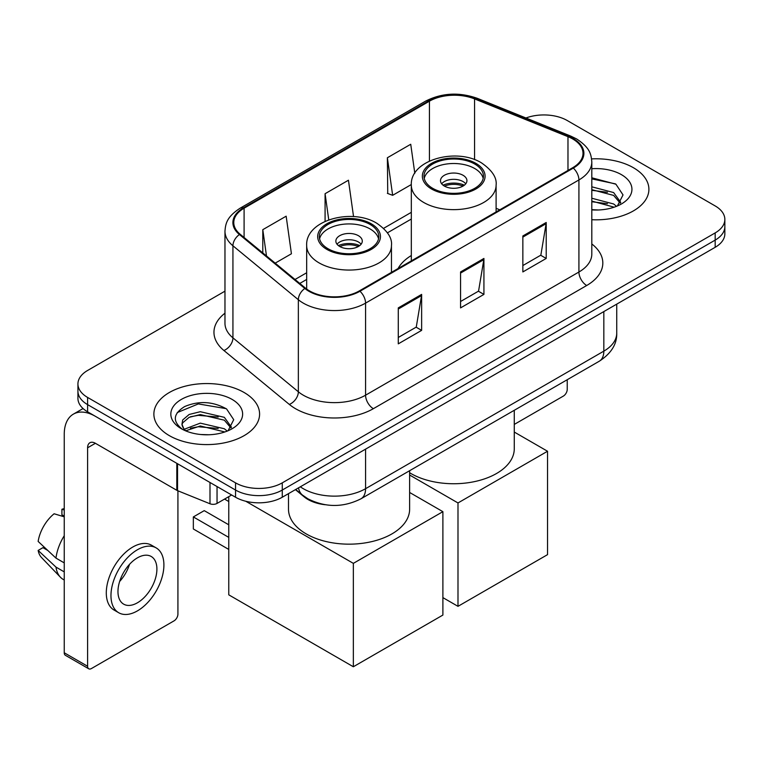 <?xml version="1.0" encoding="UTF-8"?>
<svg xmlns="http://www.w3.org/2000/svg" width="763" height="763" viewBox="0 0 763 763"><rect width="100%" height="100%" fill="white"/><g stroke="black" fill="none" stroke-linecap="round" stroke-linejoin="round"><path stroke-width="1.14" d="M411.314 255.519A58.36 33.696 0 0 0 398.048 268.557M325.162 504.725A33.038 19.075 180 0 1 304.265 496.932L295.424 489.636M224.971 291.161L87.602 370.465A33.038 19.075 0 0 0 77.931 383.951L77.931 398.334A33.038 19.075 0 0 0 87.602 411.82L235.538 497.238A33.038 19.075 0 0 0 282.262 497.238L715.179 247.298A33.038 19.075 0 0 0 724.85 233.812L724.85 226.621A33.038 19.075 0 0 1 715.179 240.107A33.038 19.075 0 0 0 724.85 226.621L724.85 219.42A33.038 19.075 0 0 0 715.179 205.934L567.233 120.525A33.038 19.075 0 0 0 525.955 117.988M77.931 383.951A33.038 19.075 0 0 0 87.602 397.437L235.538 482.855A33.038 19.075 0 0 0 282.262 482.855L282.262 490.046L715.179 240.107L282.262 490.046A33.038 19.075 0 0 1 235.538 490.046A33.038 19.075 0 0 0 282.262 490.046L282.262 497.238M87.602 397.437L87.602 404.628L235.538 490.046L87.602 404.628A33.038 19.075 0 0 1 77.931 391.142A33.038 19.075 0 0 0 87.602 404.628L87.602 411.82M633.424 167.726A52.857 30.52 0 0 0 591.602 158.895A52.857 30.52 0 0 1 633.424 167.726A52.857 30.52 0 0 1 648.903 189.3A52.857 30.52 0 0 0 633.424 167.726M244.103 392.497A52.857 30.52 0 0 0 186.506 385.878A52.857 30.52 0 0 0 153.878 414.071A52.857 30.52 0 0 0 169.357 435.654A52.857 30.52 0 0 0 226.964 442.263A52.857 30.52 0 0 0 259.592 414.071A52.857 30.52 0 0 0 244.103 392.497A52.857 30.52 0 0 0 186.506 385.878A52.857 30.52 0 0 0 153.878 414.071A52.857 30.52 0 0 0 169.357 435.654A52.857 30.52 0 0 0 226.964 442.263A52.857 30.52 0 0 0 259.592 414.071A52.857 30.52 0 0 0 244.103 392.497M572.689 138.952A35.241 20.343 180 0 1 583.008 153.344A35.241 20.343 180 0 1 572.689 167.726L359.344 290.894A35.241 20.343 180 0 1 305.562 288.185L240.145 234.241A35.241 20.343 180 0 1 233.774 222.577A35.241 20.343 180 0 1 244.093 208.194L429.435 101.183A35.241 20.343 180 0 1 474.557 98.904L567.977 136.672A35.241 20.343 180 0 1 572.689 138.952M573.309 138.599A36.119 20.849 0 0 0 568.483 136.262L475.063 98.494A36.119 20.849 0 0 0 428.806 100.83L243.473 207.832A36.119 20.849 0 0 0 239.429 234.537L304.838 288.471A36.119 20.849 0 0 0 359.964 291.256L573.309 168.089A36.119 20.849 0 0 0 573.309 138.599M398.276 307.89L398.276 343.855L421.634 330.369L421.634 294.404L398.276 307.89M398.276 337.475L416.264 327.089L421.538 295.596A8.813 5.083 -120 0 0 421.634 294.404M416.112 327.174L421.634 330.369M522.855 235.967L522.855 271.933L546.213 258.447L546.213 222.481L522.855 235.967M522.855 265.553L540.843 255.157L546.117 223.673A8.813 5.083 -120 0 0 546.213 222.481M540.69 255.252L546.213 258.447M460.566 271.933L460.566 307.89L483.923 294.404L483.923 258.447L460.566 271.933M460.566 301.509L478.554 291.123L483.828 259.639A8.813 5.083 -120 0 0 483.923 258.447M478.401 291.218L483.923 294.404M591.811 219.725A52.857 30.52 0 0 0 648.903 189.3A52.857 30.52 0 0 1 591.811 219.725M282.262 482.855L715.179 232.906A33.038 19.075 0 0 0 724.85 219.42M414.805 173.268L410.732 144.264L387.375 157.75L387.747 193.497M275.185 263.14L291.428 253.764L286.154 216.187L262.796 229.673L262.796 252.915M353.546 216.606L348.443 180.221L325.086 193.707L325.086 221.327M325.086 193.707L328.748 219.839M387.375 157.75L392.649 195.318L411.324 184.541M392.649 195.318L387.375 193.354M262.796 229.673L266.487 255.958M591.811 209.653L598.373 209.987M591.811 198.237L613.643 203.979L616.552 206.315M591.811 201.089L614.158 207.193M591.811 186.811L613.643 192.562L620.786 202.443M591.811 189.672L613.643 195.414L620.224 203.177M591.811 209.882A35.899 20.725 0 0 0 621.425 203.959A35.899 20.725 0 0 0 621.425 174.651A35.899 20.725 0 0 0 591.811 168.728M617.401 205.962L623.028 194.918L615.913 184.207L591.811 177.789M591.811 178.895L615.426 183.873M591.811 190.321L607.482 192.276M591.811 201.737L607.482 203.692M514.272 424.419L563.342 396.092A5.503 3.176 120 0 0 567.233 389.349L567.233 379.716M474.739 164.035A29.728 17.168 0 0 0 442.34 160.316A29.728 17.168 0 0 0 423.98 176.177A29.728 17.168 0 0 0 432.688 188.318A29.728 17.168 0 0 0 465.087 192.038A29.728 17.168 0 0 0 483.446 176.177A29.728 17.168 0 0 0 474.739 164.035M483.189 178.428A29.728 17.168 0 0 0 474.739 168.537A29.728 17.168 0 0 0 444.161 164.417A29.728 17.168 0 0 0 424.238 178.428M409.626 472.755A60.563 34.964 0 0 0 410.885 473.499A60.563 34.964 0 0 0 476.885 481.081A60.563 34.964 0 0 0 514.272 448.778L514.272 410.294M463.055 175.28A13.209 7.63 0 0 0 448.654 173.621A13.209 7.63 0 0 0 440.499 180.669A13.209 7.63 0 0 0 444.371 186.067A13.209 7.63 0 0 0 458.773 187.717A13.209 7.63 0 0 0 466.927 180.669A13.209 7.63 0 0 0 463.055 175.28M465.754 183.816A13.209 7.63 0 0 0 463.055 181.575A13.209 7.63 0 0 0 441.672 183.816M443.036 185.171A17.616 10.177 180 0 1 463.618 184.846L463.618 185.724M444.486 186.134A15.413 8.898 180 0 1 462.025 185.762L463.618 184.846M461.768 186.725L462.025 185.762M457.991 606.337L457.991 502.951L547.538 451.248L547.538 554.644L457.991 606.337L442.893 597.62M457.991 502.951L409.626 475.025M514.272 432.049L547.538 451.248M370.093 224.456A29.728 17.168 0 0 0 337.685 220.736A29.728 17.168 0 0 0 319.335 236.597A29.728 17.168 0 0 0 328.042 248.728A29.728 17.168 0 0 0 360.441 252.448A29.728 17.168 0 0 0 378.801 236.597A29.728 17.168 0 0 0 370.093 224.456M378.543 238.838A29.728 17.168 0 0 0 370.093 228.948A29.728 17.168 0 0 0 339.516 224.837A29.728 17.168 0 0 0 319.592 238.838M288.5 493.632L288.5 509.198A60.563 34.964 0 0 0 306.24 533.919A60.563 34.964 0 0 0 372.239 541.501A60.563 34.964 0 0 0 409.626 509.198L409.626 470.704M358.41 235.691A13.209 7.63 0 0 0 344.008 234.041A13.209 7.63 0 0 0 335.854 241.089A13.209 7.63 0 0 0 339.726 246.487A13.209 7.63 0 0 0 354.118 248.137A13.209 7.63 0 0 0 362.282 241.089A13.209 7.63 0 0 0 358.41 235.691M361.099 244.236A13.209 7.63 0 0 0 358.41 241.985A13.209 7.63 0 0 0 337.027 244.236M338.391 245.581A17.616 10.177 180 0 1 358.963 245.266L358.963 246.144M339.831 246.544A15.413 8.898 180 0 1 357.38 246.182L358.963 245.266M357.113 247.136L357.38 246.182M228.766 549.427L193.344 528.978L193.344 516.933L228.766 537.381M353.345 666.757L353.345 563.361L442.893 511.668L442.893 615.064L353.345 666.757L228.766 594.835L228.766 496.656M353.345 563.361L245.753 501.243M409.626 492.469L442.893 511.668M193.344 516.933L204.246 510.638L228.766 524.791M217.045 486.556L217.045 503.418L231.647 494.987M176.806 463.322L95.394 416.321A44.044 25.427 -120 0 0 73.372 414.137A44.044 25.427 -120 0 0 64.245 434.3L64.245 652.775L87.602 666.261L87.602 447.786A11.016 6.362 60 0 1 89.881 442.75A11.016 6.362 60 0 1 95.394 443.293L176.806 490.294L176.806 463.322A5.503 3.176 0 0 0 177.541 463.685M87.602 666.261A5.503 3.176 120 0 0 88.746 668.789L65.389 655.303A5.503 3.176 -60 0 1 64.245 652.775M88.746 668.789A5.503 3.176 120 0 0 91.493 668.512L174.031 620.863A5.503 3.176 120 0 0 177.922 614.12L177.922 490.809M217.045 503.418A5.503 3.176 180 0 1 209.997 503.771L177.541 490.657A5.503 3.176 180 0 1 176.806 490.294M137.435 602.789A27.525 15.889 120 0 0 155.423 578.535A27.525 15.889 120 0 0 151.198 556.475A27.525 15.889 120 0 0 137.435 557.839A27.525 15.889 120 0 0 119.448 582.093A27.525 15.889 120 0 0 123.673 604.153A27.525 15.889 120 0 0 137.435 602.789M119.648 581.454A27.525 15.889 120 0 0 129.529 564.334M64.245 509.98L61.908 509.274L61.908 514.806L64.245 516.15M156.157 547.891L151.484 545.192A37.435 21.612 120 0 0 132.762 547.042A37.435 21.612 120 0 0 108.308 580.042A37.435 21.612 120 0 0 114.049 610.038L118.713 612.737A37.435 21.612 120 0 0 137.435 610.877A37.435 21.612 120 0 0 161.89 577.887A37.435 21.612 120 0 0 156.157 547.891A37.435 21.612 120 0 0 137.435 549.741A37.435 21.612 120 0 0 112.981 582.732A37.435 21.612 120 0 0 118.713 612.737M64.245 535.721A36.338 20.982 120 0 0 55.976 558.115L38.15 541.434A28.632 16.528 120 0 1 54.125 513.766L64.245 516.837M64.245 562.884L55.976 558.115M47.792 550.466L42.938 547.662L38.15 550.428L55.976 567.109L64.245 571.878M55.976 567.109A36.338 20.982 120 0 0 60.458 577.257A36.338 20.982 120 0 0 63.205 579.413L64.245 580.014M64.245 508.625A28.632 16.528 120 0 0 61.908 509.274M38.15 550.428A28.632 16.528 120 0 0 41.536 557.553L60.458 577.257M200.764 434.509L209.062 434.757M184.264 429.245L200.297 423.131L224.332 428.749L227.24 431.085M185.743 430.78L200.297 425.983L224.847 431.963M184.512 430.351L181.947 424.323A24.883 14.363 0 0 0 185.962 430.971M181.947 424.323L182.7 419.965L189.138 414.481L200.297 411.705L224.332 417.332L231.475 427.204M182.004 424.676L182.7 422.816L189.138 417.332L200.297 414.567L224.332 420.184L230.912 427.948M228.089 430.733L233.716 419.688L226.601 408.968C212.963 401.376 199 400.565 184.713 406.536C173.001 413.775 172.257 421.376 182.5 429.35L182.624 429.426M232.114 399.421A35.899 20.725 0 0 0 181.346 399.421A35.899 20.725 0 0 0 181.346 428.73A35.899 20.725 0 0 0 232.114 428.73A35.899 20.725 0 0 0 232.114 399.421M177.254 412.573L198.332 403.923L226.115 408.644M190.426 416.77L198.332 415.339L218.17 417.037M190.426 428.196L198.332 426.755L218.17 428.453M304.265 496.455L304.265 496.932M300.326 486.804A44.044 25.427 0 0 0 303.283 488.692A44.044 25.427 0 0 0 365.572 488.692L603.829 351.142A44.044 25.427 0 0 0 616.733 333.154C617.057 344.084 611.23 353.441 599.27 361.223L361.013 498.773A22.022 12.713 60 0 0 365.572 488.692L365.572 449.14M603.829 311.581L603.829 351.142A22.022 12.713 60 0 1 599.27 361.223M298.543 487.834A22.022 14.726 129.5 0 0 302.377 494.996L295.691 489.484M715.179 247.298L715.179 232.906M235.538 497.238L235.538 482.855M591.811 243.96A55.06 31.788 180 0 1 586.699 285.505L373.355 408.682A11.016 6.362 60 0 1 365.572 395.186L578.917 272.019A44.044 25.427 0 0 0 591.811 254.041L591.811 161.975A44.044 25.427 180 0 1 578.917 179.954A11.016 6.362 -120 0 0 573.309 168.089M373.355 408.682A55.06 31.788 180 0 1 295.5 408.682A55.06 31.788 180 0 1 289.33 404.428L223.912 350.494A55.06 31.788 180 0 1 224.971 313.192M303.283 395.186A44.044 25.427 0 0 0 365.572 395.186L365.572 303.121A44.044 25.427 180 0 1 298.352 299.725L232.934 245.791A44.044 25.427 180 0 1 224.971 231.208L224.971 323.274A44.044 25.427 0 0 0 232.934 337.856L298.352 391.791A44.044 25.427 0 0 0 303.283 395.186M591.811 161.975C591.106 154.403 590.4 148.108 576.637 138.952L570.848 136.138A11.016 5.16 112 0 0 568.483 136.262M570.848 136.138L477.419 98.37C459.183 91.922 441.872 92.857 425.487 101.183A11.016 6.362 60 0 1 428.806 100.83M243.473 207.832A11.016 6.362 -120 0 0 240.145 208.185C226.792 216.94 225.581 223.53 224.971 231.208M239.429 234.537A11.016 7.363 129.5 0 0 232.934 245.791L232.934 337.856A11.016 7.363 -50.5 0 1 223.912 350.494M477.419 98.37A11.016 5.16 112 0 0 475.063 98.494M304.838 288.471A11.016 7.363 129.5 0 0 298.352 299.725L298.352 391.791A11.016 7.363 -50.5 0 1 289.33 404.428M359.964 291.256A11.016 6.362 60 0 1 365.572 303.121L578.917 179.954L578.917 272.019A11.016 6.362 60 0 0 586.699 285.505M244.093 208.194L244.093 237.503M567.977 136.672L567.977 170.445M474.557 98.904L474.557 159.62M499.794 209.806L496.103 208.318M429.435 101.183L429.435 161.05M411.314 212.343L383.617 228.337M306.669 272.763L295.023 279.487M460.566 273.068L483.828 259.639M522.855 237.102L546.117 223.673M398.276 309.034L421.538 295.596M431.524 188.986A31.378 18.121 0 0 0 475.902 188.986A31.378 18.121 0 0 0 475.902 163.368A31.378 18.121 0 0 0 431.524 163.368A31.378 18.121 0 0 0 431.524 188.986M496.103 211.942L496.103 185.171A42.394 24.473 180 0 1 469.932 207.784A42.394 24.473 180 0 1 423.732 202.472A42.394 24.473 180 0 1 411.314 185.171L411.314 260.889M326.879 249.406A31.378 18.121 0 0 0 371.257 249.406A31.378 18.121 0 0 0 371.257 223.778A31.378 18.121 0 0 0 326.879 223.778A31.378 18.121 0 0 0 326.879 249.406M391.457 272.353L391.457 245.581A42.394 24.473 180 0 1 365.286 268.195A42.394 24.473 180 0 1 319.087 262.892A42.394 24.473 180 0 1 306.669 245.581L306.669 289.043M87.602 447.786L95.394 443.293M177.541 463.751L177.541 490.657M209.997 503.771L209.997 482.483M361.013 498.773C343.293 507.681 325.563 507.681 307.842 498.773L302.377 494.996M616.733 333.154L616.733 304.132M425.487 101.183L240.145 208.185M411.314 219.048L387.432 232.839M306.669 279.458L299.802 283.426M496.103 185.171C497.037 177.703 492.135 170.254 481.405 162.824C456.417 147.354 409.845 159.763 411.314 185.171M391.457 245.581C392.392 238.123 387.49 230.674 376.76 223.235C351.772 207.774 305.2 220.183 306.669 245.581M228.766 501.52L224.551 499.088M73.372 414.137L83.053 408.548"/></g></svg>
